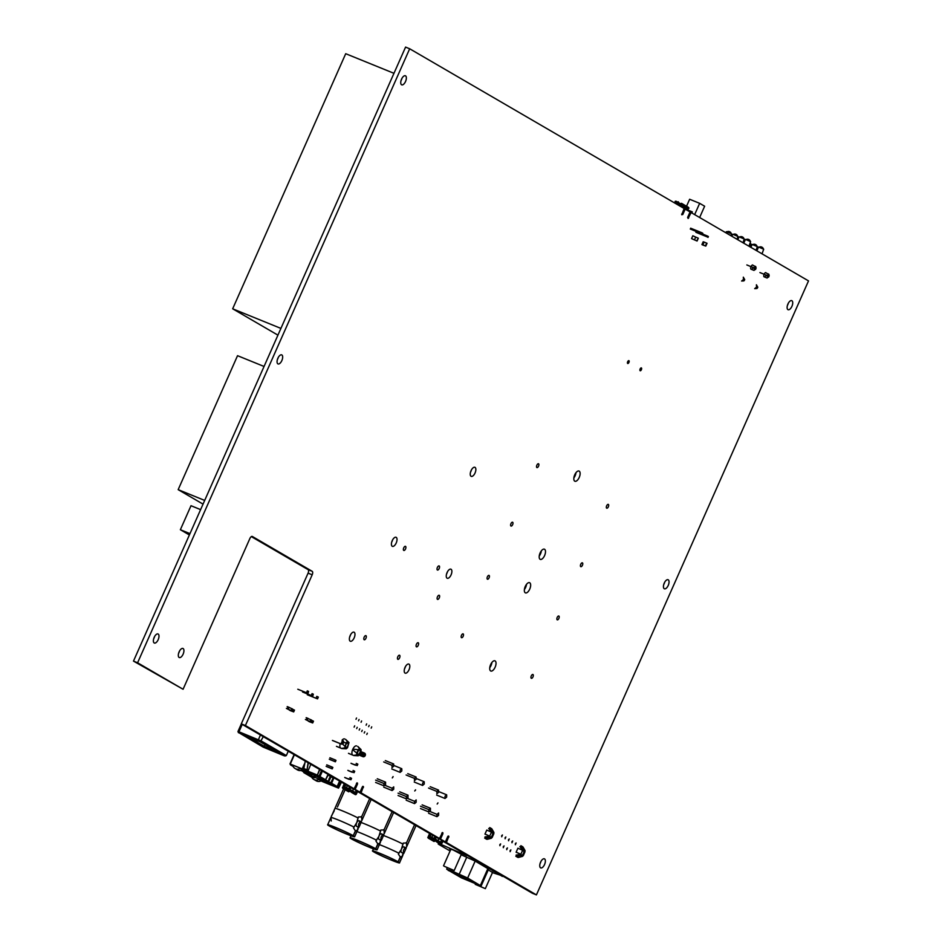 <?xml version="1.0" encoding="UTF-8"?>
<svg xmlns="http://www.w3.org/2000/svg" width="942" height="942" viewBox="0 0 942 942"><rect width="100%" height="100%" fill="white"/><g stroke="black" fill="none" stroke-linecap="round" stroke-linejoin="round"><path stroke-width="1.41" d="M349.659 637.004A4.898 2.284 112.1 0 0 350.059 636.191A4.898 2.284 112.1 0 0 350.577 634.731M354.168 637.864A4.898 2.284 -67.9 0 1 350.33 641.243A4.898 2.284 -67.9 0 1 350.059 635.838A4.898 2.284 -67.9 0 1 354.015 632.176A4.898 2.284 -67.9 0 1 354.168 637.864M404.495 668.926A4.898 2.284 112.1 0 0 404.907 668.113A4.898 2.284 112.1 0 0 405.425 666.653M409.005 669.786A4.898 2.284 -67.9 0 1 405.178 673.153A4.898 2.284 -67.9 0 1 404.895 667.76A4.898 2.284 -67.9 0 1 408.852 664.086A4.898 2.284 -67.9 0 1 409.005 669.786M391.707 542.109A4.898 2.284 112.1 0 0 392.108 541.309A4.898 2.284 112.1 0 0 392.637 539.837M396.217 542.969A4.898 2.284 -67.9 0 1 392.378 546.348A4.898 2.284 -67.9 0 1 392.108 540.955A4.898 2.284 -67.9 0 1 396.064 537.281A4.898 2.284 -67.9 0 1 396.217 542.969M446.555 574.031A4.898 2.284 112.1 0 0 446.955 573.219A4.898 2.284 112.1 0 0 447.474 571.759M451.065 574.891A4.898 2.284 -67.9 0 1 447.226 578.258A4.898 2.284 -67.9 0 1 446.944 572.866A4.898 2.284 -67.9 0 1 450.912 569.192A4.898 2.284 -67.9 0 1 451.065 574.891M401.033 80.612A4.898 2.284 112.1 0 0 401.433 79.799A4.898 2.284 112.1 0 0 401.951 78.339M405.543 81.471A4.898 2.284 -67.9 0 1 401.704 84.839A4.898 2.284 -67.9 0 1 401.422 79.446A4.898 2.284 -67.9 0 1 405.39 75.772A4.898 2.284 -67.9 0 1 405.543 81.471M153.676 638.806A4.898 2.284 112.1 0 0 154.076 637.993A4.898 2.284 112.1 0 0 154.594 636.533M158.185 639.665A4.898 2.284 -67.9 0 1 154.347 643.033A4.898 2.284 -67.9 0 1 154.064 637.64A4.898 2.284 -67.9 0 1 158.032 633.966A4.898 2.284 -67.9 0 1 158.185 639.665M277.348 359.703A4.898 2.284 112.1 0 0 277.749 358.89A4.898 2.284 112.1 0 0 278.279 357.43M281.858 360.562A4.898 2.284 -67.9 0 1 278.02 363.93A4.898 2.284 -67.9 0 1 277.749 358.537A4.898 2.284 -67.9 0 1 281.705 354.875A4.898 2.284 -67.9 0 1 281.858 360.562M540.049 863.661A4.898 2.284 112.1 0 0 540.449 862.86A4.898 2.284 112.1 0 0 540.967 861.388M544.558 864.521A4.898 2.284 -67.9 0 1 540.72 867.9A4.898 2.284 -67.9 0 1 540.437 862.507A4.898 2.284 -67.9 0 1 544.405 858.833A4.898 2.284 -67.9 0 1 544.558 864.521M663.721 584.57A4.898 2.284 112.1 0 0 664.134 583.757A4.898 2.284 112.1 0 0 664.652 582.297M668.231 585.429A4.898 2.284 -67.9 0 1 664.404 588.797A4.898 2.284 -67.9 0 1 664.122 583.404A4.898 2.284 -67.9 0 1 668.078 579.73A4.898 2.284 -67.9 0 1 668.231 585.429M787.406 305.467A4.898 2.284 112.1 0 0 787.806 304.666A4.898 2.284 112.1 0 0 788.324 303.194M791.916 306.327A4.898 2.284 -67.9 0 1 788.077 309.706A4.898 2.284 -67.9 0 1 787.795 304.313A4.898 2.284 -67.9 0 1 791.763 300.639A4.898 2.284 -67.9 0 1 791.916 306.327M470.541 472.142A4.898 2.284 112.1 0 0 470.941 471.33A4.898 2.284 112.1 0 0 471.459 469.858M475.051 472.99A4.898 2.284 -67.9 0 1 471.212 476.369A4.898 2.284 -67.9 0 1 470.929 470.976A4.898 2.284 -67.9 0 1 474.898 467.303A4.898 2.284 -67.9 0 1 475.051 472.99M178.603 653.312A4.898 2.284 112.1 0 0 179.004 652.5A4.898 2.284 112.1 0 0 179.522 651.04M183.113 654.172A4.898 2.284 -67.9 0 1 179.274 657.54A4.898 2.284 -67.9 0 1 178.992 652.147A4.898 2.284 -67.9 0 1 182.96 648.473A4.898 2.284 -67.9 0 1 183.113 654.172M489.758 667.69A5.499 2.579 112.1 0 0 491.006 665.558A5.499 2.579 112.1 0 0 491.877 662.497M495.115 667.23A5.499 2.579 -67.9 0 1 490.794 671.022A5.499 2.579 -67.9 0 1 490.488 664.958A5.499 2.579 -67.9 0 1 494.939 660.825A5.499 2.579 -67.9 0 1 495.115 667.23M573.866 477.9A5.499 2.579 112.1 0 0 575.115 475.781A5.499 2.579 112.1 0 0 575.974 472.707M579.212 477.453A5.499 2.579 -67.9 0 1 574.903 481.244A5.499 2.579 -67.9 0 1 574.585 475.168A5.499 2.579 -67.9 0 1 579.047 471.047A5.499 2.579 -67.9 0 1 579.212 477.453M539.236 556.051A5.499 2.579 112.1 0 0 540.484 553.92A5.499 2.579 112.1 0 0 541.344 550.858M544.582 555.592A5.499 2.579 -67.9 0 1 540.272 559.383A5.499 2.579 -67.9 0 1 539.954 553.319A5.499 2.579 -67.9 0 1 544.417 549.186A5.499 2.579 -67.9 0 1 544.582 555.592M524.388 589.539A5.499 2.579 112.1 0 0 525.636 587.419A5.499 2.579 112.1 0 0 526.507 584.346M529.745 589.091A5.499 2.579 -67.9 0 1 525.424 592.883A5.499 2.579 -67.9 0 1 525.118 586.807A5.499 2.579 -67.9 0 1 529.569 582.686A5.499 2.579 -67.9 0 1 529.745 589.091M439.184 568.509A2.214 1.036 -67.9 0 1 437.453 570.04A2.214 1.036 -67.9 0 1 437.323 567.59A2.214 1.036 -67.9 0 1 439.125 565.93A2.214 1.036 -67.9 0 1 439.184 568.509M405.543 548.927A2.214 1.036 -67.9 0 1 403.8 550.446A2.214 1.036 -67.9 0 1 403.671 548.008A2.214 1.036 -67.9 0 1 405.472 546.348A2.214 1.036 -67.9 0 1 405.543 548.927M439.266 597.864A2.214 1.036 -67.9 0 1 437.535 599.395A2.214 1.036 -67.9 0 1 437.406 596.957A2.214 1.036 -67.9 0 1 439.196 595.285A2.214 1.036 -67.9 0 1 439.266 597.864M418.248 645.317A2.214 1.036 -67.9 0 1 416.505 646.848A2.214 1.036 -67.9 0 1 416.376 644.399A2.214 1.036 -67.9 0 1 418.177 642.738A2.214 1.036 -67.9 0 1 418.248 645.317M399.608 657.822A2.214 1.036 -67.9 0 1 397.877 659.341A2.214 1.036 -67.9 0 1 397.748 656.904A2.214 1.036 -67.9 0 1 399.538 655.243A2.214 1.036 -67.9 0 1 399.608 657.822M365.955 638.229A2.214 1.036 -67.9 0 1 364.224 639.759A2.214 1.036 -67.9 0 1 364.095 637.322A2.214 1.036 -67.9 0 1 365.896 635.65A2.214 1.036 -67.9 0 1 365.955 638.229M628.926 362.435A1.531 0.718 -67.9 0 1 627.725 363.494A1.531 0.718 -67.9 0 1 627.643 361.81A1.531 0.718 -67.9 0 1 628.879 360.656A1.531 0.718 -67.9 0 1 628.926 362.435M641.396 369.688A1.531 0.718 -67.9 0 1 640.195 370.748A1.531 0.718 -67.9 0 1 640.101 369.064A1.531 0.718 -67.9 0 1 641.337 367.91A1.531 0.718 -67.9 0 1 641.396 369.688M463.17 636.274A2.061 0.966 -67.9 0 1 461.556 637.687A2.061 0.966 -67.9 0 1 461.439 635.414A2.061 0.966 -67.9 0 1 463.111 633.872A2.061 0.966 -67.9 0 1 463.17 636.274M489.086 577.799A2.061 0.966 -67.9 0 1 487.461 579.224A2.061 0.966 -67.9 0 1 487.344 576.94A2.061 0.966 -67.9 0 1 489.016 575.397A2.061 0.966 -67.9 0 1 489.086 577.799M532.972 676.886A2.061 0.966 -67.9 0 1 531.347 678.311A2.061 0.966 -67.9 0 1 531.229 676.038A2.061 0.966 -67.9 0 1 532.901 674.484A2.061 0.966 -67.9 0 1 532.972 676.886M558.877 618.423A2.061 0.966 -67.9 0 1 557.264 619.836A2.061 0.966 -67.9 0 1 557.146 617.563A2.061 0.966 -67.9 0 1 558.818 616.021A2.061 0.966 -67.9 0 1 558.877 618.423M512.648 524.635A2.061 0.966 -67.9 0 1 511.023 526.048A2.061 0.966 -67.9 0 1 510.905 523.776A2.061 0.966 -67.9 0 1 512.578 522.233A2.061 0.966 -67.9 0 1 512.648 524.635M538.553 466.16A2.061 0.966 -67.9 0 1 536.94 467.585A2.061 0.966 -67.9 0 1 536.822 465.301A2.061 0.966 -67.9 0 1 538.494 463.758A2.061 0.966 -67.9 0 1 538.553 466.16M582.439 565.247A2.061 0.966 -67.9 0 1 580.825 566.672A2.061 0.966 -67.9 0 1 580.708 564.399A2.061 0.966 -67.9 0 1 582.38 562.845A2.061 0.966 -67.9 0 1 582.439 565.247M608.355 506.784A2.061 0.966 -67.9 0 1 606.73 508.197A2.061 0.966 -67.9 0 1 606.613 505.925A2.061 0.966 -67.9 0 1 608.285 504.382A2.061 0.966 -67.9 0 1 608.355 506.784M352.661 755.037A4.969 2.32 -67.9 0 1 352.708 749.432A4.969 2.32 -67.9 0 1 356.629 745.946M340.639 748.03A4.969 2.32 -67.9 0 1 340.239 743.638M342.064 740.153A4.969 2.32 -67.9 0 1 344.595 738.952M752.905 267.693A2.296 1.072 -67.9 0 1 751.115 269.271A2.296 1.072 -67.9 0 1 750.974 266.739A2.296 1.072 -67.9 0 1 752.835 265.02M765.999 275.311A2.296 1.072 -67.9 0 1 764.197 276.889A2.296 1.072 -67.9 0 1 764.068 274.358A2.296 1.072 -67.9 0 1 765.928 272.638M436.782 837.626L445.389 841.913L447.768 836.52L448.828 836.261L446.437 842.525L442.728 841.018M446.437 842.525L536.422 894.9L808.519 280.893L691.11 212.551L688.119 218.473L687.66 217.331L690.062 211.95L685.187 209.112L682.809 214.493L681.749 214.764L684.139 208.5L409.676 48.772L137.591 662.779L183.078 689.261L249.865 538.541A3.062 1.437 -67.9 0 1 252.268 536.434A3.062 1.437 -67.9 0 1 252.35 536.481L312.179 571.299A3.062 1.437 -67.9 0 1 312.179 574.808L245.403 725.528L354.086 788.784L357.089 782.873L357.524 784.003L355.134 789.396L360.009 792.222L362.387 786.841L363.447 786.57L361.057 792.834L439.467 838.474L442.469 832.563L442.905 833.694L440.515 839.075L445.389 841.913M442.705 841.076L532.324 893.228L536.422 894.9M440.515 839.075L436.805 837.568M357.324 791.386L435.357 836.802L439.467 838.474M361.057 792.834L357.348 791.327M351.401 787.936L360.009 792.222M355.134 789.396L351.425 787.889M251.337 536.61L308.069 569.627A3.062 1.437 -67.9 0 1 308.081 573.148L241.293 723.856L349.977 787.112L354.086 788.784M684.057 208.653L685.187 209.112M183.078 689.261L133.481 661.107L405.578 47.1L409.676 48.772M689.98 212.103L691.11 212.551M133.481 661.107L137.591 662.779M241.293 723.856L245.403 725.528M352.355 839.263L353.05 838.698L352.355 839.263A13.73 0.801 -156.1 0 0 366.52 845.975A13.73 0.801 -156.1 0 0 376.152 849.366A13.73 0.801 -156.1 0 0 374.834 848.401A13.73 0.801 -156.1 0 0 361.092 841.865A13.73 0.801 -156.1 0 0 351.06 838.25A13.73 0.801 -156.1 0 0 352.355 839.263M393.615 812.51L384.348 833.411A14.754 0.86 -156.1 0 0 384.23 833.199L384.006 829.937L392.119 811.639L384.006 829.937L380.827 830.032L378.849 836.484L376.364 840.111A14.754 0.86 23.9 0 0 356.947 831.562A14.754 0.86 23.9 0 1 376.364 840.111L375.94 841.053L377.824 843.891L375.67 848.742A14.754 0.86 23.9 0 1 362.764 844.409A14.754 0.86 23.9 0 1 352.343 838.345A14.754 0.86 23.9 0 1 375.67 848.742A14.754 0.86 -156.1 0 0 360.68 841.618A14.754 0.86 -156.1 0 0 350.106 837.85A14.754 0.86 -156.1 0 0 351.519 838.922A14.754 0.86 -156.1 0 0 366.509 846.046A14.754 0.86 -156.1 0 0 377.083 849.814A14.754 0.86 -156.1 0 0 375.67 848.742L378.036 843.985M374.834 848.401A13.73 0.801 -156.1 0 0 353.132 838.733A13.73 0.801 -156.1 0 0 362.823 844.373A13.73 0.801 -156.1 0 0 374.834 848.401M366.285 844.162A12.847 0.754 23.9 0 1 361.551 842.066A12.847 0.754 -156.1 0 0 366.285 844.162M383.524 834.694L384.348 833.423A14.754 0.86 -156.1 0 0 384.23 833.199L384.642 832.257A7.642 3.58 112.1 0 0 383.453 829.714A7.642 3.58 -67.9 0 1 384.642 832.257L383.794 829.82M379.155 839.463A3.026 1.413 -67.9 0 1 379.073 839.416L379.155 839.463A3.026 1.413 -67.9 0 0 379.237 839.487A3.026 1.413 -67.9 0 1 378.849 836.484L375.94 841.053L377.824 843.891L379.767 843.278L380.615 840.052L380.179 842.336A14.754 0.86 23.9 0 1 380.309 842.537L377.083 849.814M384.006 829.937L380.827 830.032L379.32 835.413A3.026 1.413 -67.9 0 1 381.192 833.8A3.026 1.413 -67.9 0 1 382.016 835.483M377.824 843.891L379.767 843.278A7.642 3.58 -67.9 0 1 377.742 843.832A7.642 3.58 112.1 0 0 379.767 843.278L380.179 842.336A14.754 0.86 23.9 0 1 380.309 842.548L380.98 840.205M383.83 834.836L381.38 840.358C380.368 837.497 381.18 835.648 383.83 834.836C381.18 835.648 380.368 837.497 381.38 840.358L383.83 834.836L381.428 833.847A3.026 1.413 -67.9 0 1 381.522 833.894L383.653 834.765M381.38 840.358L379.073 839.416A3.026 1.413 -67.9 0 1 379.025 836.025A3.026 1.413 -67.9 0 1 381.428 833.847M380.403 830.974A14.754 0.86 -156.1 0 0 361.81 822.743A14.754 0.86 -156.1 0 1 380.403 830.974M416.093 779.34A12.741 5.958 112.1 0 0 414.456 780.706L414.456 778.375L414.456 780.706A12.741 5.958 112.1 0 1 416.093 779.34L416.093 777.02A15.578 7.289 112.1 0 0 414.456 778.375A15.578 7.289 -67.9 0 1 416.093 777.02L416.093 779.34M407.756 773.629L416.093 777.02M406.391 796.567A15.578 7.289 112.1 0 0 406.402 798.887L408.039 797.521L406.402 798.887A15.578 7.289 -67.9 0 1 406.391 796.567L408.039 795.201A12.741 5.958 112.1 0 0 408.039 797.521A12.741 5.958 112.1 0 1 408.039 795.201L406.391 796.567L398.054 793.176M399.702 791.81L408.039 795.201L399.702 791.81M414.515 801.289A12.741 5.958 112.1 0 0 416.152 799.923L416.152 802.254A15.578 7.289 -67.9 0 1 414.527 803.608A15.578 7.289 112.1 0 0 416.152 802.254L416.152 799.923A12.741 5.958 112.1 0 1 414.515 801.289L414.527 803.608L414.515 801.289L407.121 798.274L414.515 801.289M406.19 800.217L414.527 803.608M424.218 784.062A15.578 7.289 112.1 0 0 424.206 781.742L422.569 783.108L424.206 781.742A15.578 7.289 -67.9 0 1 424.218 784.062L422.581 785.428A12.741 5.958 112.1 0 0 422.569 783.108A12.741 5.958 112.1 0 1 422.581 785.428L424.218 784.062M414.245 782.037L422.581 785.428L414.245 782.037M406.12 774.995L414.456 778.375M398.066 795.495L406.402 798.887M416.093 778.445L424.206 781.742M415.528 789.843L414.739 790.974L415.599 789.961M374.786 852.322L375.481 851.756L374.786 852.322A13.73 0.801 -156.1 0 0 388.952 859.033A13.73 0.801 -156.1 0 0 398.584 862.425A13.73 0.801 -156.1 0 0 397.265 861.459A13.73 0.801 -156.1 0 0 383.524 854.924A13.73 0.801 -156.1 0 0 373.503 851.309A13.73 0.801 -156.1 0 0 374.786 852.322M416.046 825.569L406.791 846.469A14.754 0.86 -156.1 0 0 406.661 846.257L406.449 842.984L414.551 824.697L406.449 842.984L403.258 843.09L401.28 849.543L398.796 853.169A14.754 0.86 23.9 0 0 379.379 844.621A14.754 0.86 23.9 0 1 398.796 853.169L398.372 854.111L400.268 856.937L398.113 861.8A14.754 0.86 23.9 0 1 385.196 857.467A14.754 0.86 23.9 0 1 374.786 851.403A14.754 0.86 23.9 0 1 398.113 861.8A14.754 0.86 -156.1 0 0 383.111 854.677A14.754 0.86 -156.1 0 0 372.537 850.909A14.754 0.86 -156.1 0 0 373.95 851.98A14.754 0.86 -156.1 0 0 388.952 859.104A14.754 0.86 -156.1 0 0 399.514 862.872A14.754 0.86 -156.1 0 0 398.113 861.8L400.468 857.043M397.265 861.459A13.73 0.801 -156.1 0 0 375.564 851.78A13.73 0.801 -156.1 0 0 385.254 857.42A13.73 0.801 -156.1 0 0 397.265 861.459M388.716 857.22A12.847 0.754 23.9 0 1 383.983 855.124A12.847 0.754 -156.1 0 0 388.716 857.22M405.955 847.753L406.779 846.469A14.754 0.86 -156.1 0 0 406.661 846.257L407.085 845.315A7.642 3.58 112.1 0 0 405.884 842.772A7.642 3.58 -67.9 0 1 407.085 845.315L406.226 842.878M401.586 852.51A3.026 1.413 -67.9 0 1 401.504 852.475L401.586 852.51A3.026 1.413 -67.9 0 0 401.681 852.545A3.026 1.413 -67.9 0 1 401.28 849.543L398.372 854.111L400.268 856.937L402.199 856.337L403.046 853.111L402.611 855.395A14.754 0.86 23.9 0 1 402.74 855.595L399.514 862.872M406.449 842.984L403.258 843.09L401.751 848.471A3.026 1.413 -67.9 0 1 403.623 846.858A3.026 1.413 -67.9 0 1 404.459 848.542M400.268 856.937L402.199 856.337A7.642 3.58 -67.9 0 1 400.173 856.89A7.642 3.58 112.1 0 0 402.199 856.337L402.611 855.395A14.754 0.86 23.9 0 1 402.74 855.595L403.412 853.252M406.273 847.894L403.824 853.417C402.799 850.544 403.612 848.707 406.273 847.894C403.612 848.707 402.799 850.544 403.824 853.417L406.273 847.894L403.871 846.905A3.026 1.413 -67.9 0 1 403.953 846.952L406.096 847.812M403.824 853.417L401.504 852.475A3.026 1.413 -67.9 0 1 401.457 849.083A3.026 1.413 -67.9 0 1 403.871 846.905M402.846 844.032A14.754 0.86 -156.1 0 0 384.254 835.789A14.754 0.86 -156.1 0 1 402.846 844.032M438.525 792.399A12.741 5.958 112.1 0 0 436.9 793.765L436.888 791.433L436.9 793.765A12.741 5.958 112.1 0 1 438.525 792.399L438.525 790.079A15.578 7.289 112.1 0 0 436.888 791.433A15.578 7.289 -67.9 0 1 438.525 790.079L438.525 792.399M430.188 786.688L438.525 790.079M428.834 809.625A15.578 7.289 112.1 0 0 428.834 811.933L430.47 810.567L428.834 811.933A15.578 7.289 -67.9 0 1 428.834 809.625L430.47 808.26A12.741 5.958 112.1 0 0 430.47 810.567A12.741 5.958 112.1 0 1 430.47 808.26L428.834 809.625L420.497 806.234M422.134 804.868L430.47 808.26L422.134 804.868M436.947 814.347A12.741 5.958 112.1 0 0 438.583 812.981L438.595 815.313A15.578 7.289 -67.9 0 1 436.958 816.667A15.578 7.289 112.1 0 0 438.595 815.313L438.583 812.981A12.741 5.958 112.1 0 1 436.947 814.347L436.958 816.667L436.947 814.347L429.564 811.333L436.947 814.347M428.622 813.276L436.958 816.667M446.649 797.12A15.578 7.289 112.1 0 0 446.649 794.801L445.001 796.167L446.649 794.801A15.578 7.289 -67.9 0 1 446.649 797.12L445.013 798.486A12.741 5.958 112.1 0 0 445.001 796.167A12.741 5.958 112.1 0 1 445.013 798.486L446.649 797.12M436.676 795.095L445.013 798.486L436.676 795.095M428.551 788.042L436.888 791.433M420.497 808.554L428.834 811.933M438.525 791.504L446.649 794.801M437.959 802.902L437.17 804.032L437.959 802.902M329.924 826.205L330.607 825.639L329.924 826.205A13.73 0.801 -156.1 0 0 344.077 832.916A13.73 0.801 -156.1 0 0 353.709 836.308A13.73 0.801 -156.1 0 0 352.402 835.342A13.73 0.801 -156.1 0 0 338.649 828.807A13.73 0.801 -156.1 0 0 328.628 825.192A13.73 0.801 -156.1 0 0 329.924 826.205M331.231 821.012L331.019 817.738A14.754 0.86 23.9 0 1 330.901 817.526A14.754 0.86 23.9 0 1 339.45 820.458A14.754 0.86 23.9 0 1 353.921 827.052L353.509 827.994L355.393 830.832L353.238 835.684A14.754 0.86 23.9 0 1 340.333 831.35A14.754 0.86 23.9 0 1 329.912 825.286A14.754 0.86 23.9 0 1 353.238 835.684A14.754 0.86 -156.1 0 0 338.237 828.56A14.754 0.86 -156.1 0 0 327.675 824.803A14.754 0.86 -156.1 0 0 329.076 825.863A14.754 0.86 -156.1 0 0 344.077 832.987A14.754 0.86 -156.1 0 0 354.651 836.755A14.754 0.86 -156.1 0 0 353.238 835.684L355.593 830.926M352.402 835.342A13.73 0.801 -156.1 0 0 330.701 825.675A13.73 0.801 -156.1 0 0 340.392 831.315A13.73 0.801 -156.1 0 0 352.402 835.342M343.842 831.103A12.847 0.754 23.9 0 1 339.12 829.007A12.847 0.754 -156.1 0 0 343.842 831.103M371.183 799.452L361.916 820.352A14.754 0.86 -156.1 0 0 361.799 820.141L362.211 819.199A7.642 3.58 112.1 0 0 361.022 816.667A7.642 3.58 -67.9 0 1 362.211 819.199L361.575 816.879L358.396 816.973L356.888 822.366A3.026 1.413 -67.9 0 1 358.749 820.741A3.026 1.413 -67.9 0 1 359.585 822.425M361.092 821.648L361.916 820.364A14.754 0.86 -156.1 0 0 361.799 820.141L361.575 816.879L369.688 798.581L361.575 816.879L358.396 816.973L357.972 817.915L356.888 822.366L353.509 827.994L355.393 830.832L357.324 830.22L358.184 826.994L357.748 829.278A14.754 0.86 23.9 0 1 357.878 829.478L358.537 827.147M355.393 830.832L357.324 830.22A7.642 3.58 -67.9 0 1 355.311 830.773A7.642 3.58 112.1 0 0 357.324 830.22L357.748 829.278A14.754 0.86 23.9 0 1 357.866 829.49L354.651 836.755M331.407 816.113L334.269 810.744L331.407 816.113M358.949 827.3C357.936 824.438 358.749 822.59 361.398 821.777L358.949 827.3L361.398 821.777C358.749 822.59 357.936 824.438 358.949 827.3L356.724 826.405A3.026 1.413 -67.9 0 1 356.629 826.358A3.026 1.413 -67.9 0 1 356.582 822.967A3.026 1.413 -67.9 0 1 358.996 820.788A3.026 1.413 -67.9 0 1 359.079 820.835L361.222 821.707M343.595 788.866L334.94 808.401A14.754 0.86 -156.1 0 1 343.359 811.262A14.754 0.86 -156.1 0 1 357.972 817.915A14.754 0.86 -156.1 0 0 343.43 811.286A14.754 0.86 -156.1 0 0 334.94 808.401L330.901 817.526A14.754 0.86 23.9 0 1 339.379 820.423A14.754 0.86 23.9 0 1 353.921 827.052L356.417 823.426A3.026 1.413 -67.9 0 0 356.806 826.428A3.026 1.413 -67.9 0 1 356.724 826.405M361.398 821.777L358.996 820.788M345.09 789.737L337.424 807.035M393.662 766.293A12.741 5.958 112.1 0 0 392.025 767.648L392.025 765.328L392.025 767.648A12.741 5.958 112.1 0 1 393.662 766.293L393.65 763.962A15.578 7.289 112.1 0 0 392.025 765.328A15.578 7.289 -67.9 0 1 393.65 763.962L393.662 766.293M385.313 760.571L393.65 763.962M383.959 783.508A15.578 7.289 112.1 0 0 383.971 785.828L385.608 784.462L383.971 785.828A15.578 7.289 -67.9 0 1 383.959 783.508L385.596 782.143A12.741 5.958 112.1 0 0 385.608 784.462A12.741 5.958 112.1 0 1 385.596 782.143L383.959 783.508L375.623 780.129M377.259 778.763L385.596 782.143L377.259 778.763M392.084 788.23A12.741 5.958 112.1 0 0 393.721 786.876L393.721 789.196A15.578 7.289 -67.9 0 1 392.084 790.55A15.578 7.289 112.1 0 0 393.721 789.196L393.721 786.876A12.741 5.958 112.1 0 1 392.084 788.23L392.084 790.55L392.084 788.23L384.689 785.228L392.084 788.23M383.747 787.159L392.084 790.55M401.787 771.003A15.578 7.289 112.1 0 0 401.775 768.696L400.138 770.061L401.775 768.696A15.578 7.289 -67.9 0 1 401.787 771.003L400.138 772.369A12.741 5.958 112.1 0 0 400.138 770.061A12.741 5.958 112.1 0 1 400.138 772.369L401.787 771.003M391.801 768.978L400.138 772.369L391.801 768.978M383.688 761.937L392.025 765.328M375.623 782.437L383.971 785.828M393.662 765.387L401.775 768.696M393.097 776.785L392.296 777.915L393.085 776.597M436.016 837.061L435.216 837.45L436.028 837.921L436.876 837.414L440.585 838.945M436.735 837.721L435.934 837.25M435.216 837.45L435.487 836.849M432.237 837.532L434.297 838.462L432.237 837.532A1.837 0.86 -67.9 0 1 431.495 838.58L429.929 838.498L429.776 837.662M428.21 838.039L428.375 836.72A0.918 0.812 -59.8 0 0 428.716 836.308L429.47 836.614A1.837 1.613 120.2 0 1 428.798 837.438L428.269 838.144L434.003 841.477L435.027 841.065A1.837 1.613 -59.8 0 0 435.074 841.029M437.112 842.101L437.924 841.147A0.918 0.812 120.2 0 1 438.006 840.629L438.772 838.792M441.845 840.688L442.658 841.159L441.139 840.9L441.928 840.511M446.496 842.383L442.658 841.159M441.409 840.299L441.139 840.9M438.901 843.255L440.467 844.173M436.97 842.136L433.391 839.204A1.837 1.613 120.2 0 1 433.544 838.156M428.716 836.308L430.235 836.649L429.929 838.498M430.553 838.745L429.929 837.744M430.553 838.003L431.86 837.308L430.235 836.649M430.211 836.708L429.281 836.496L430.058 836.955M438.006 840.629L434.297 838.462A0.918 0.812 -59.8 0 0 434.215 838.992L434.592 840.052L433.756 840.264M437.795 841.924L434.592 840.052M438.854 838.839L438.065 840.664A0.918 0.812 -59.8 0 0 437.995 841.182L437.983 841.536M437.288 842.089L440.88 844.291M437.524 842.466L440.738 844.326M438.36 842.242L438.03 841.524M442.764 841.112L441.774 842.819A0.918 0.812 -59.8 0 0 441.704 843.337L441.574 844.114M350.636 787.382L349.847 787.759L350.648 788.242L351.496 787.724L355.205 789.255M351.366 788.03L350.554 787.559M349.847 787.759L350.106 787.159M346.856 787.842L348.917 788.784L346.856 787.842A1.837 0.86 -67.9 0 1 346.114 788.89L344.56 788.807L344.407 787.971M342.829 788.348L343.006 787.029A0.918 0.812 -59.8 0 0 343.335 786.617L344.089 786.923A1.837 1.613 120.2 0 1 343.418 787.759L342.841 788.419L348.622 791.798L349.647 791.386A1.837 1.613 -59.8 0 0 349.694 791.339M351.731 792.41L352.555 791.457A0.918 0.812 120.2 0 1 352.626 790.939L353.391 789.102M352.838 788.784L352.214 788.407M356.476 791.009L357.289 791.48L355.758 791.209L356.559 790.821M356.029 790.609L355.758 791.209M353.521 793.576L355.099 794.483M351.59 792.446L348.01 789.514A1.837 1.613 120.2 0 1 348.175 788.478M343.335 786.617L344.854 786.959L344.56 788.807M345.184 789.055L344.548 788.065M345.172 788.313L346.491 787.63L344.854 786.959M344.831 787.029L343.912 786.806L344.69 787.265M352.626 790.939L348.917 788.784A0.918 0.812 -59.8 0 0 348.846 789.302L349.211 790.362L348.387 790.573M352.426 792.234L349.211 790.362M353.486 789.149L352.697 790.974A0.918 0.812 -59.8 0 0 352.614 791.492L352.602 791.857M351.908 792.399L355.499 794.601M352.155 792.775L355.358 794.636M352.979 792.563L352.661 791.833M357.395 791.421L356.406 793.129A0.918 0.812 -59.8 0 0 356.323 793.647L356.194 794.424M492.442 872.622L502.604 875.93M492.513 872.469L488.297 869.855M502.392 876.413L466.855 855.136M440.832 844.338L466.643 855.607M440.632 844.786L438.654 844.326L450.099 850.979M449.758 871.067L461.368 877.814L481.138 886.01L488.639 869.066L475.157 861.082L461.168 854.771M461.356 854.335L453.161 850.002L449.464 848.777L450.7 849.613M481.138 886.01L467.656 878.026L451.748 870.914L446.661 869.136L448.357 870.243M456.411 873.375L450.888 871.032L456.411 873.375M459.826 875.365L454.315 873.022L459.826 875.365M463.252 877.355L457.73 875.012L463.252 877.355M466.667 879.345L461.144 877.002L466.667 879.345M470.093 881.335L464.571 878.992L470.093 881.335M465.242 877.273L459.72 874.918L465.242 877.273M468.657 879.263L463.146 876.908L468.657 879.263M472.083 881.253L466.561 878.898L472.083 881.253M475.498 883.243L469.987 880.888L475.498 883.243M450.3 871.279L448.274 870.443M467.797 878.686L466.384 878.038M466.302 878.085L465.96 877.485M466.655 878.156L467.573 878.592L466.655 878.156M489.687 836.131L491.453 832.163L486.767 830.067L485 834.035L489.687 836.131L484.93 834.07M491.088 837.202L492.136 837.556L493.891 833.588L491.253 832.598M522.233 855.336L523.281 855.689L525.035 851.709L522.41 850.72M520.844 854.264L522.598 850.296L517.912 848.2L516.157 852.169L520.844 854.264L516.086 852.204M492.136 837.556L490.617 836.932M523.281 855.689L521.774 855.065M493.137 833.223L491.371 837.191M524.282 851.344L522.527 855.312M491.959 829.054A1.554 1.366 -59.8 0 0 491.512 828.595L489.734 827.571A1.554 1.366 -59.8 0 1 490.193 828.018L492.171 831.468L493.949 832.504L491.959 829.054L490.193 828.018M488.71 828.442L491.394 832.033L493.172 833.058L493.949 832.504M487.438 839.275L485.66 838.239A1.554 1.366 -59.8 0 1 484.694 838.121L486.461 839.157A1.554 1.366 -59.8 0 0 487.438 839.275L491.406 838.25L491.288 837.32L489.51 836.296L484.953 836.932M491.394 832.033L492.171 831.468M485.66 838.239L489.628 837.214L489.51 836.296M491.406 838.25L489.628 837.214M521.338 846.152L523.116 847.188A1.554 1.366 120.2 0 0 522.669 846.728L520.891 845.692A1.554 1.366 120.2 0 1 521.338 846.152L523.328 849.602L522.551 850.155L519.866 846.575M516.817 856.372A1.554 1.366 120.2 0 1 515.839 856.254L517.617 857.279A1.554 1.366 120.2 0 0 518.583 857.408L522.551 856.372L522.433 855.454L520.667 854.418L520.785 855.348L516.817 856.372L518.583 857.408M516.11 855.065L520.667 854.418M523.116 847.188L525.094 850.638L524.317 851.191L522.551 850.155M523.328 849.602L525.094 850.638M520.785 855.348L522.551 856.372M501.674 835.66L501.709 836.79L502.439 834.989L501.674 835.66M505.089 837.65L505.124 838.78L505.854 836.979L505.089 837.65M508.515 839.64L508.539 840.77L509.269 838.969L508.515 839.64M511.93 841.63L511.965 842.76L512.695 840.959L511.93 841.63M515.345 843.62L515.38 844.75L516.11 842.949L515.345 843.62M499.861 844.585L499.896 845.716L500.626 843.926L499.861 844.585M503.287 846.575L503.311 847.706L504.041 845.916L503.287 846.575M506.702 848.565L506.737 849.696L507.467 847.906L506.702 848.565M510.117 850.555L510.152 851.686L510.882 849.896L510.117 850.555M444.094 866.216L454.185 870.514L444.094 866.216M445.295 866.711L452.843 869.925L445.295 866.711M475.239 884.35L485.342 888.647L475.239 884.35M476.452 884.844L483.988 888.047L476.452 884.844M357.206 727.318L356.665 728.602L357.206 727.318M328.864 779.187L329.747 779.552L328.899 779.164M305.267 761.089L303.83 768.531L307.01 769.826L308.093 762.737M328.935 779.14L330.371 776.349L327.851 774.901M331.761 780.777L333.185 777.998L330.348 776.396M331.007 776.714L329.382 780.412L329.241 779.34M331.843 780.777L330.477 783.45L327.734 781.848L329.052 780.212M329.535 783.273L326.297 781.954L326.038 782.519L326.062 781.248M327.734 781.848L333.35 785.498L321.587 780.718L321.717 778.716M329.052 779.14L328.428 781.46L325.673 779.846L326.132 778.528M328.181 775.078L326.238 778.575M308.364 762.89L307.01 769.826A0.777 0.683 -59.8 0 0 308.281 770.344L310.825 764.327M294.104 754.601L289.971 763.927L300.781 768.295L303.724 770.733L317.843 776.467L325.567 780.965L328.428 781.46M306.091 771.698L310.53 773.5M326.485 777.786L326.168 778.551M328.04 774.348L325.579 779.776L324.896 779.505L324.908 780.212L325.673 779.846M319.821 769.567L317.372 775.089L327.663 781.813M341.475 782.166L338.543 788.124L322.199 781.483L319.232 779.752L319.491 779.187L321.54 780.023M321.587 780.718L319.232 779.752M359.891 753.93L363.482 755.378L363.918 754.389L360.327 752.929M322.176 781.471L338.519 788.113L330.983 783.732L331.219 783.155L338.779 787.547L341.228 782.013M307.363 769.543L307.257 769.979A0.777 0.683 -59.8 0 0 307.386 770.815M324.66 780.047L317.124 775.655L319.573 769.414M360.598 752.328L363.918 753.671A1.166 1.024 120.2 0 1 362.976 755.802L359.656 754.448M359.09 755.107L362.917 756.662A1.943 1.707 -59.8 0 0 364.542 753.141M359.126 755.072L362.658 756.508A1.943 1.707 -59.8 0 0 364.224 752.964L360.916 751.622M311.614 776.879L314.463 777.821L313.486 776.538L311.955 776.585L307.422 773.676L307.174 774.242L301.322 770.462M319.479 779.211L314.734 777.28L314.463 777.821M315.959 775.702L314.734 777.28L313.486 776.538M313.227 777.103L311.955 776.585M312.214 776.02L309.965 774.713M309.718 775.278L307.174 774.242M307.422 773.676L305.997 772.84M292.656 765.139L290.277 764.127L290.477 764.869L292.385 764.975M292.938 766.011L292.126 765.54M342.441 740.659A1.625 1.425 120.2 0 1 341.134 743.615L342.441 740.659M304.219 765.128L302.559 768.013L304.49 763.844M332.42 740.424L341.004 743.909A1.943 1.707 -59.8 0 0 342.57 740.365M332.667 740.565L341.263 744.05A1.943 1.707 -59.8 0 0 342.888 740.542M290.795 764.327L300.757 768.342A6.382 5.628 120.2 0 1 295.105 768.519A6.382 5.628 120.2 0 1 292.632 765.057L290.854 764.351M302.806 768.166A0.777 0.683 -59.8 0 0 302.935 769.002M308.222 772.558L307.704 773.723L303.583 771.863L305.75 773.406M302.559 768.013A0.777 0.683 -59.8 0 0 303.83 768.531M303.583 771.863L301.216 770.485M366.768 734.489L367.321 733.206L366.768 734.489M361.704 731.545L362.246 730.262L361.704 731.545M352.426 772.004L354.074 772.676L354.698 771.251L353.085 770.485M348.481 770.733L352.296 772.287M349.282 779.093L350.93 779.764L351.554 778.339L349.953 777.574M345.337 777.821L349.152 779.375M355.558 764.916L357.218 765.587L357.842 764.162L356.229 763.397M351.625 763.644L355.44 765.198M357.218 765.587L356.582 765.21L357.206 763.797M354.934 764.539L356.582 765.21M344.701 777.456L348.516 778.999M350.93 779.764L350.294 779.387L350.93 777.974M348.646 778.716L350.294 779.387M347.845 770.368L351.66 771.91M354.074 772.676L353.438 772.299L354.074 770.886M351.79 771.628L353.438 772.299M350.989 763.279L354.804 764.822M332.22 767.082L332.856 767.459L332.22 768.872L331.584 768.507L332.22 767.082L326.744 764.857M326.756 766.647L332.22 768.872M326.12 766.282L331.584 768.507M329.9 759.558L335.364 761.784L334.728 761.419L335.364 759.994L329.888 757.768M335.364 759.994L335.988 760.359L335.364 761.784M329.264 759.193L334.728 761.419M354.675 725.846L354.121 727.13L354.675 725.846M359.738 728.79L359.196 730.085L359.738 728.79M359.079 719.5L358.537 720.783L359.079 719.5M364.236 733.017L364.79 731.734L364.236 733.017M371.183 728.142L371.725 726.859L371.183 728.142M361.61 720.971L361.069 722.255L361.61 720.971M366.108 725.199L366.662 723.903L366.108 725.199M368.64 726.671L369.193 725.387L368.64 726.671M313.568 776.573L314.663 775.172M320.056 779.423L320.998 778.304M321.469 778.587L310.012 773.288M312.438 774.265L311.531 775.619M307.704 773.723L308.54 774.065A1.166 1.024 120.2 0 0 309.965 773.394M348.481 753.341L353.815 755.543L358.266 755.79L356.747 754.907L356.747 753.117L352.614 749.655M353.568 755.402L356.747 754.907M352.861 749.102L358.243 749.726L359.514 748.678L361.022 749.549L361.033 751.351L358.266 755.79M359.514 748.678L357.842 746.476L361.022 749.549M356.747 753.117L358.243 749.726M357.948 754.354A2.331 1.095 112.1 0 0 358.007 754.389A2.331 1.095 112.1 0 0 359.891 752.646A2.331 1.095 112.1 0 0 359.762 750.067A2.331 1.095 112.1 0 0 357.901 751.751A2.331 1.095 112.1 0 0 357.948 754.354M348.999 742.555L347.504 747.736L346.232 748.784L344.713 747.913L346.209 742.732L347.48 741.672L345.561 739.329L348.999 742.555L347.48 741.672M336.459 746.335L341.793 748.549L346.232 748.784M341.546 748.407L344.713 747.913M347.798 743.108A2.331 1.095 112.1 0 0 347.739 743.073A2.331 1.095 112.1 0 0 345.844 744.816A2.331 1.095 112.1 0 0 345.985 747.395A2.331 1.095 112.1 0 0 347.833 745.711A2.331 1.095 112.1 0 0 347.798 743.108M343.748 742.59L346.209 742.732M344.713 746.111L342.547 744.027M331.925 780.836L332.656 780.859L332.09 781.13M321.528 770.556L319.079 776.078M338.296 787.265L340.745 781.742M328.252 782.778L327.286 781.048M320.657 779.658L321.693 778.857M306.315 772.923L306.739 771.957M303.771 771.887L304.195 770.921M314.699 777.303L319.397 779.211A6.382 5.628 -59.8 0 1 313.78 779.399A6.382 5.628 -59.8 0 1 311.508 776.62M325.579 779.776L319.491 776.326M320.009 776.538L322.423 771.074M339.579 781.059L337.165 786.523L331.596 783.273L332.656 780.859M356.547 718.016L356.005 719.311L356.547 718.016M313.78 779.399L316.182 780.8A6.382 5.628 -59.8 0 0 321.234 780.918M295.105 768.519L297.507 769.92A6.382 5.628 -59.8 0 0 302.547 770.038M239.28 732.947L263.136 747.1L284.26 755.825L260.404 741.672L239.28 732.947L238.962 731.769L237.961 731.534L238.491 732.758M241.529 734.218L259.921 741.695L282.011 754.554L263.607 747.077L241.529 734.218M285.049 756.014L286.321 755.566L261.37 741.048L238.962 731.769L242.224 724.398M237.961 731.534L241.34 723.892M286.321 755.566L288.264 751.186M260.404 741.672L263.313 736.668M260.428 734.995L258.061 740.577M276.006 751.057L264.361 746.323L263.607 747.077M248.276 736.962L264.361 746.323L265.079 744.698M287.251 708.902L291.702 710.739L286.392 708.396M287.322 708.702L288.111 706.924L287.18 706.606M311.025 719.853L306.174 717.663M312.662 722.926L313.486 721.172L311.402 720.218M293.668 711.869L294.493 710.115L292.409 709.173M292.032 708.796L288.111 706.924M306.244 719.947L310.707 721.796L305.385 719.452M306.315 719.759L307.104 717.981M309.129 721.631L312.697 722.961L308.222 721.101M290.124 710.574L293.704 711.905L289.218 710.044M288.181 709.055L288.97 707.265M307.174 720.112L307.963 718.322M318.078 696.939L316.806 696.373L316.017 698.163L317.536 698.87L318.325 697.092L317.289 698.728M307.292 694.76L317.536 698.87M312.061 693.618L311.26 695.396L312.544 695.961L313.333 694.183L312.061 693.618M302.547 691.993L312.791 696.114L313.333 694.183M307.304 690.851L306.515 692.641L307.787 693.206L308.587 691.416L307.304 690.851M297.802 689.238L308.046 693.347L308.587 691.416M748.949 246.215L750.609 241.611L745.44 239.409L743.756 243.201M742.979 242.742L744.251 239.021L739.081 236.819L737.798 239.727M737.009 239.268L737.892 236.442L732.723 234.24L731.828 236.254M731.051 235.794L731.534 233.851L726.364 231.65L725.858 232.78M751.304 269.306L753.989 270.401L756.108 268.058L755.095 268.917L755.519 269.494M746.841 264.949L753.353 267.599L754.672 269.412L753.989 270.401L755.849 268.882M753.223 265.526L755.708 266.539L755.531 267.469L755.708 266.539M743.78 280.904L743.956 279.962L743.78 280.904L741.601 281.022L743.462 279.503L743.32 277.16L744.592 279.374M744.722 279.668L743.697 280.127L744.133 280.704L744.722 279.668M753.353 267.599L755.531 267.469M762.031 253.834L763.691 249.218L758.534 247.028L756.85 250.819M756.073 250.36L757.333 246.639L752.175 244.437L750.88 247.346M750.103 246.886L751.257 244.272L750.103 243.601M744.545 241.423L743.744 241.011M764.386 276.924L767.082 278.02L769.19 275.665L768.177 276.536L768.613 277.113M759.935 272.568L766.447 275.217L767.765 277.03L767.082 278.02L768.943 276.489M766.317 273.145L768.79 274.157L768.625 275.088L768.79 274.157M756.873 288.523L757.038 287.581L756.873 288.523L754.695 288.641L756.544 287.122L756.402 284.778L757.674 286.992M757.804 287.275L756.791 287.734L757.215 288.311L757.804 287.275M766.447 275.217L768.625 275.088M687.13 210.243L686.329 209.772M677.051 201.788L675.956 201.176L675.909 201.965A1.837 1.613 120.2 0 1 675.826 202.789M675.037 202.577A0.918 0.812 -59.8 0 0 675.073 202.189L675.897 201.235M678.817 202.813L680.454 203.766M684.94 205.521L685.705 206.239L684.681 206.639L688.39 208.806A0.918 0.812 120.2 0 0 688.06 209.218L687.884 210.678M684.681 206.639A0.918 0.812 -59.8 0 0 684.351 207.063L683.798 208.3M680.407 206.322L681.219 206.793M679.841 206.004L680.395 204.755L678.146 203.708L677.793 202.236L676.78 202L676.521 203.048L674.802 202.589M677.793 202.236L678.322 201.8L678.817 202.624A1.837 0.86 -67.9 0 1 678.534 203.872M678.322 201.8L677.168 201.977M688.39 208.806L688.567 207.487M685.293 205.509L688.508 207.381M685.705 206.239L688.92 208.1M684.799 205.285L681.525 203.319L680.501 203.731A1.837 1.613 -59.8 0 0 679.865 204.485M684.728 205.191L681.525 203.319M685.152 205.909L684.622 206.604L680.913 204.449L681.937 204.037M683.739 208.264L684.292 207.028A0.918 0.812 120.2 0 1 684.622 206.604M686.541 206.239L689.638 199.257L699.659 203.331L694.654 214.623M699.635 217.52L704.64 206.227L699.659 203.331M692.252 212.021L688.072 210.784M691.828 212.974L692.323 211.879L688.319 210.254M707.148 236.878L708.031 237.384L708.396 236.548L707.524 236.042L707.148 236.878L695.891 232.297M701.543 233.616L702.414 234.122L702.791 233.286L701.92 232.768L701.543 233.616L690.274 229.036M702.473 233.981L707.524 236.042M690.651 228.188L701.92 232.768M694.454 239.892L695.691 237.101L692.817 235.771L691.581 238.561L694.454 239.892L696.715 240.799L698.316 238.232L697.08 241.022L692.076 238.856M695.691 237.101L697.951 238.008M704.133 242.059L703.168 241.8L701.931 244.59L702.897 244.849L704.133 242.059L707.042 243.307L705.805 246.097L702.426 244.873M702.897 244.849L705.44 245.886L706.677 243.095M189.377 534.962L180.369 529.722L191.002 505.713L200.611 509.622M180.369 529.722L189.978 533.631M203.048 504.135L178.168 489.652L237.537 355.687L264.054 366.462M178.168 489.652L204.685 500.426M277.925 335.14L232.662 308.799L345.714 53.706L393.956 73.311M232.662 308.799L280.916 328.405M447.697 836.684L448.828 837.144M448.192 836.013L448.828 836.261M441.774 833.234L442.905 833.694M442.281 832.563L442.905 832.822M357.407 791.198L361.127 792.705M362.317 786.994L363.447 787.453M362.823 786.323L363.447 786.57M356.9 782.873L357.524 783.132M356.394 783.544L357.524 784.003M683.998 208.794L685.128 209.254M681.678 214.046L682.809 214.493M689.921 212.233L691.051 212.692M687.601 217.484L688.72 217.943M308.069 569.627L312.179 571.299M308.081 573.148L312.179 574.808M436.146 837.827L435.334 837.356M431.954 838.062L433.379 838.886M435.027 841.065L431.106 838.792M429.67 837.956L428.798 837.438M428.092 836.932L428.504 837.65M434.921 836.543L434.109 838.356M441.256 840.806L442.069 841.277M431.495 837.838L429.87 837.179M431.401 837.909L431.412 838.651M430.164 836.626L431.165 834.365M432.755 835.283L431.86 837.308M430.4 833.917L429.328 836.319M433.438 839.546L434.262 839.334M437.924 841.147L434.215 838.992M438.065 840.664L441.774 842.819M437.995 841.182L441.704 843.337M429.705 833.505L428.551 836.131M350.765 788.136L349.953 787.665M346.574 788.372L347.998 789.196M349.647 791.386L345.726 789.102M344.289 788.266L343.418 787.759M342.711 787.241L343.123 787.959M349.541 786.853L348.74 788.666M355.876 791.115L356.688 791.586M346.114 788.148L344.489 787.488M346.032 788.218L346.032 788.972M344.784 786.935L345.785 784.674M347.386 785.604L346.491 787.63M345.019 784.227L343.948 786.629M348.057 789.855L348.893 789.643M352.555 791.457L348.846 789.302M352.697 790.974L356.406 793.129M352.614 791.492L356.323 793.647M344.325 783.826L343.171 786.44M452.195 869.925L451.748 870.914M466.785 857.138L459.284 874.082M475.157 861.082L467.656 878.026M487.897 868.5L480.396 885.445M461.592 852.063L461.133 853.111M331.243 783.096L328.487 781.495M325.944 782.131L321.493 780.329M300.781 769.013L317.124 775.655M363.918 754.389L363.918 753.671M300.781 768.295L317.124 774.948M311.437 777.056L303.842 772.64M293.115 766.399L290.536 764.892M290.289 764.033L294.399 754.766M290.042 763.95L294.175 754.636M333.409 777.468L331.925 780.824M332.608 780.836L333.963 777.786M291.137 710.433L291.926 708.643M292.491 711.316L293.28 709.526M311.484 722.361L312.273 720.583M310.13 721.49L310.919 719.7M675.909 201.965L678.299 203.06M678.652 203.566L679.947 204.332M687.695 210.572L688.249 209.324M688.06 209.218L684.351 207.063M677.687 204.744L678.146 203.708L676.521 203.048M684.292 207.028L680.583 204.861M680.795 203.519L681.207 204.249M676.085 203.813L676.438 203.025M675.32 203.366L675.614 202.718M675.861 201.623L675.025 201.847M351.025 835.778L350.106 837.85M373.468 848.836L372.537 850.909M330.889 817.526L327.675 824.803M429.67 838.203L429.67 837.462M437.877 841.936L437.041 842.148M440.821 844.35L441.645 844.126M442.139 843.055L442.952 841.218M427.809 837.379L428.221 838.097M428.445 836.119L429.623 833.47M344.289 788.513L344.289 787.771M352.496 792.246L351.672 792.457M355.44 794.659L356.276 794.436M356.759 793.376L357.583 791.539M342.429 787.689L342.841 788.419M343.076 786.429L344.254 783.779M446.661 869.136L447.25 867.806M438.195 843.973L438.595 843.078M454.185 870.514L461.568 853.864M443.529 865.792L450.912 849.142M485.342 888.647L492.713 871.998M329.111 779.187L330.371 776.349M303.771 772.605L311.378 777.032M290.477 764.869L293.127 766.411M328.087 774.371L326.65 777.621M291.702 710.739L292.503 708.949M293.704 711.905L294.493 710.115M312.697 722.961L313.486 721.172M310.707 721.796L311.496 720.006M750.362 241.47A2.979 2.979 0 0 0 746.064 239.562M744.003 238.879A2.979 2.979 0 0 0 739.706 236.984M737.645 236.301A2.979 2.979 0 0 0 733.347 234.393M731.286 233.71A2.979 2.979 0 0 0 726.988 231.803M756.108 268.058L755.731 266.621M763.444 249.088A2.979 2.979 0 0 0 759.146 247.181M757.085 246.498A2.979 2.979 0 0 0 752.788 244.59M750.727 243.919A2.979 2.979 0 0 0 750.35 243.036M744.368 241.329A2.979 2.979 0 0 0 743.992 240.457M769.19 275.665L768.813 274.228M688.543 207.428L688.967 208.147M685.199 205.957L684.775 205.226M675.956 201.176L675.12 201.4"/></g></svg>
